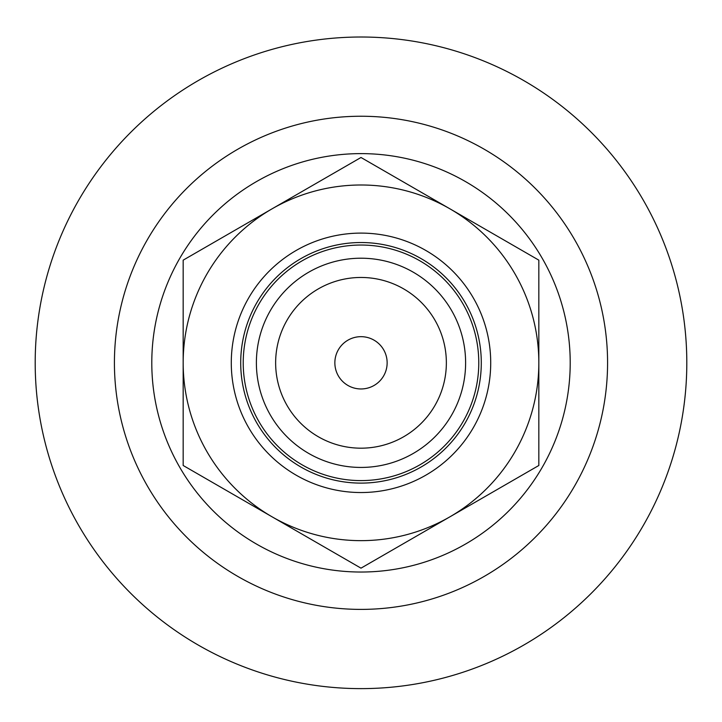 <?xml version="1.0" encoding="UTF-8"?>
<svg xmlns="http://www.w3.org/2000/svg" width="722" height="722" viewBox="0 0 722 722"><rect width="100%" height="100%" fill="white"/><g stroke="black" fill="none" stroke-linecap="round" stroke-linejoin="round"><path stroke-width="1.08" d="M183.171 465.491L183.171 260.155L361 157.486L538.829 260.155L538.829 465.491L361 568.16L183.171 465.491M272.086 516.826A177.829 177.829 0 0 1 272.086 208.82A177.829 177.829 0 0 1 538.829 362.823A177.829 177.829 0 0 1 272.086 516.826M361 336.669A26.154 26.154 0 0 1 383.644 375.891A26.154 26.154 0 0 1 338.356 375.891A26.154 26.154 0 0 1 361 336.669M361 37.012A325.812 325.812 0 0 1 643.158 525.724A325.812 325.812 0 0 1 78.842 525.724A325.812 325.812 0 0 1 361 37.012M361 153.615A209.209 209.209 0 0 0 151.791 362.823A209.209 209.209 0 0 0 361 572.032A209.209 209.209 0 0 0 570.209 362.823A209.209 209.209 0 0 0 361 153.615M361 245.038A117.785 117.785 0 0 1 463.001 421.711A117.785 117.785 0 0 1 258.999 421.711A117.785 117.785 0 0 1 361 245.038M361 233.107A129.707 129.707 0 0 1 473.334 427.677A129.707 129.707 0 0 1 248.666 427.677A129.707 129.707 0 0 1 361 233.107A129.707 129.707 0 0 1 473.334 427.677A129.707 129.707 0 0 1 248.666 427.677A129.707 129.707 0 0 1 361 233.107M361 277.465A85.358 85.358 0 0 1 434.924 405.502A85.358 85.358 0 0 1 287.076 405.502A85.358 85.358 0 0 1 361 277.465M361 258.214A104.6 104.6 0 0 1 451.593 415.123A104.6 104.6 0 0 1 270.407 415.123A104.6 104.6 0 0 1 361 258.214M361 116.242A246.572 246.572 0 0 1 574.541 486.105A246.572 246.572 0 0 1 147.459 486.105A246.572 246.572 0 0 1 361 116.242M361 242.529A120.294 120.294 0 0 1 465.176 422.966A120.294 120.294 0 0 1 256.824 422.966A120.294 120.294 0 0 1 361 242.529"/></g></svg>
